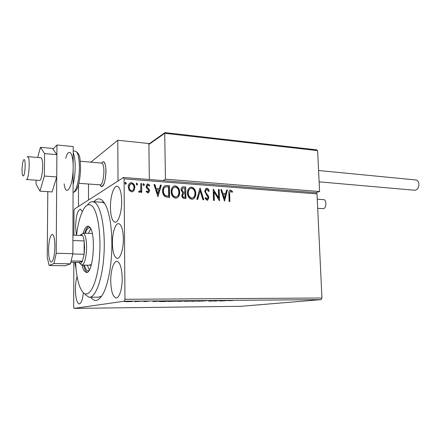<?xml version="1.0" encoding="UTF-8"?>
<svg xmlns="http://www.w3.org/2000/svg" width="441" height="441" viewBox="0 0 441 441"><rect width="100%" height="100%" fill="white"/><g stroke="black" fill="none" stroke-linecap="round" stroke-linejoin="round"><path stroke-width="0.66" d="M74.749 262.384L76.078 269.087M112.4 243.123C112.648 252.131 114.197 257.213 117.058 258.376C120.233 259.154 123.524 249.187 123.364 238.779C123.072 229.772 121.529 224.734 118.745 223.659C115.459 222.881 112.262 232.947 112.4 243.123M93.916 201.757C98.63 196.399 102.957 198.5 106.904 208.058C110.046 216.669 111.705 228.421 111.882 243.327C112.036 263.255 108.376 283.894 103.233 293.497C98.894 301.242 94.716 302.482 90.703 297.223M89.881 297.228L99.264 297.179L98.332 297.184L101.612 296.214M82.346 211.564L80.444 209.128C77.594 210.12 75.979 215.93 75.598 226.547L76.409 235.285M110.746 280.945C111.033 290.994 112.769 296.661 115.944 297.956C119.169 298.634 122.355 288.849 122.201 278.221C121.854 268.156 120.134 262.533 117.047 261.348C113.706 260.67 110.619 270.548 110.746 280.945M110.421 207.303C110.636 216.107 112.13 221.079 114.892 222.214C118.221 223.152 121.854 212.149 121.677 201.085C121.418 192.293 119.941 187.364 117.245 186.306C113.789 185.385 110.272 196.515 110.421 207.303M77.109 276.54C76.034 279.958 75.472 284.219 75.422 289.335C75.582 297.995 76.817 302.857 79.121 303.921C81.122 303.689 82.539 299.963 83.366 292.747M130.646 301.638L125.652 301.666L130.812 301.297L132.84 301.352L130.646 301.583M141.081 301.22L134.891 301.655L141.081 301.22M144.108 301.589L148.948 301.203L144.108 301.539M166.67 301.016L169.3 300.994L164.714 301.55L159.532 301.512L166.67 301.016M185.887 300.861L177.927 301.401L185.887 300.861M200.561 300.745L199.012 301.264L198.125 301.269L199.282 300.878L192.044 301.319L200.561 300.745M219.111 300.591L214.734 301.131L213.339 300.768L208.731 301.181L219.111 300.591M228.653 300.685L232.991 300.525L228.647 300.613M321.114 299.637L241.084 306.297L74.06 308.386L124.39 301.197L124.957 299.296L321.941 298L321.114 299.637L124.39 301.197M219.761 301.087L221.525 300.575L228.322 300.519L219.761 301.054M207.502 300.674L200.947 301.175L207.502 300.674M193.533 301.054L184.547 301.313L193.533 300.812M177.288 301.186L168.17 301.446L177.288 300.949M153.038 301.65L153.633 301.12L161.141 301.06L153.038 301.545M143.639 301.236L142.074 301.28L143.639 301.203M136.704 301.291L135.128 301.335L136.704 301.258M125.25 301.385L123.656 301.423L125.25 301.352M73.923 235.196L73.994 210.754L74.364 209.133L123.497 177.486L316.059 192.684L317.007 193.897L321.941 298M134.003 190.551L132.631 191.703L131.583 191.841L129.136 190.214L128.232 187.006C128.182 185.121 128.904 183.737 130.393 182.855L131.501 182.706C133.728 183.401 134.841 184.994 134.847 187.486L134.003 190.551L132.857 191.603M141.649 183.632L141.748 192.392L140.855 192.331L140.844 191.036L139.72 192.32L138.623 192.028L139.036 191.124L139.698 191.273L140.685 189.503L140.762 183.561L141.649 183.632L141.506 192.375M147.889 192.971L146.169 191.609L146.682 190.892L148.066 191.863L148.661 190.777L148.441 189.972L146.412 187.701L146.109 186.334L147.333 184.029L147.939 183.952L149.764 185.27L149.267 186.036L147.707 185.071L146.991 186.35L147.211 187.199L149.24 189.437L149.538 190.799L148.435 192.904L147.889 192.971M166.797 185.529L169.383 185.727L169.581 197.491L165.226 196.774C163.391 195.313 162.514 193.379 162.602 190.964C162.448 188.594 163.242 186.846 164.989 185.711L169.383 185.727M185.694 186.962L185.931 198.588L184.393 198.483C182.734 198.279 181.879 197.259 181.824 195.418L182.8 193.009L181.019 189.906C180.97 188.483 181.505 187.486 182.624 186.896L185.694 186.962L185.655 198.571M200.137 188.048L203.803 199.784L202.915 199.729L200.131 190.821L197.739 199.382L196.846 199.321L199.977 188.125M218.389 189.432L219.183 189.492L219.486 200.837L214.078 191.989L214.298 200.49L213.499 200.435L213.201 189.04L218.615 197.871L218.389 189.432M229.656 194.034L229.877 201.537L229.094 201.482L228.868 193.869C228.576 192.188 228.973 190.942 230.059 190.121L230.61 190.065L232.561 191.504L232.192 192.337L230.4 191.245L229.353 194.161L229.568 201.515M317.007 193.897L124.081 178.848L124.957 299.296M224.502 201.173L220.765 189.608L221.625 189.674L222.782 193.379L225.66 193.588L226.608 190.049L227.457 190.115L224.502 201.173M206.823 188.263C208.053 188.627 208.858 189.52 209.243 190.936L208.604 191.466L206.912 189.443L206.482 189.492L205.489 191.267L205.782 192.414L208.417 195.98L208.88 197.75L207.557 200.247L207.066 200.297L204.982 198.218L205.6 197.557L207.353 199.089L208.069 197.744L204.679 191.196L206.212 188.335L206.537 188.395C207.761 188.754 208.571 189.647 208.957 191.063L209.243 190.936M195.754 193.423C195.881 196.118 194.905 198.031 192.827 199.161L191.813 199.277C188.946 198.367 187.502 196.234 187.48 192.888C187.37 190.264 188.318 188.379 190.325 187.238L191.488 187.1C194.299 188.042 195.721 190.148 195.754 193.423L195.479 193.549C195.589 196.002 194.751 197.86 192.965 199.117M179.663 192.276C179.779 194.977 178.787 196.906 176.681 198.064L175.601 198.196C172.674 197.27 171.202 195.115 171.191 191.73C171.086 189.095 172.051 187.193 174.079 186.03L175.314 185.876C178.186 186.83 179.636 188.963 179.663 192.276L179.393 192.403C179.498 194.85 178.655 196.714 176.863 197.998M157.928 196.708L153.981 184.564L154.934 184.636L156.147 188.522L159.322 188.754L160.425 185.049L161.367 185.121L157.928 196.708M144.472 184.685L143.744 185.628L142.994 184.575L143.485 183.665L144.472 184.685L143.931 185.611M137.647 184.173L136.914 185.121L136.159 184.062L136.655 183.147L137.647 184.173L137.118 185.099M126.385 183.329L125.635 184.283L124.869 183.213L125.371 182.298L126.385 183.329L125.861 184.255M74.06 308.386L73.697 306.997L73.834 262.367M124.081 178.848L123.497 177.486M104.693 203.362L102.411 202.276M229.794 190.236L230.61 190.065M230.312 190.192L232.561 191.504M232.258 191.631L232.021 192.166M230.4 191.245L229.353 194.161M220.814 189.762L221.625 189.674M221.332 189.801L222.485 193.5L222.782 193.379M222.485 193.5L225.66 193.588M226.569 190.198L227.457 190.115M227.159 190.242L224.298 200.936M223.152 194.564L222.854 194.685L224.067 198.555L225.357 194.718L223.152 194.564L224.364 198.439M218.389 189.58L219.183 189.492M218.885 189.619L219.183 200.594M214.006 200.468L213.786 192.116L214.078 191.989M213.212 189.382L218.317 197.992L218.615 197.871M208.957 191.063L208.571 191.383M206.261 189.591L205.489 191.267M205.203 191.394L205.495 192.541L205.782 192.414M205.495 192.541L208.13 196.102L208.417 195.98M208.13 196.102L208.587 197.871L208.88 197.75M208.587 197.871L207.524 200.253M205.374 197.8L207.044 199.123M206.757 199.244L207.198 199.156M205.903 188.467L206.537 188.395M199.911 188.362L203.472 199.762M197.496 199.365L200.131 190.821M189.895 187.431L191.488 187.1M191.212 187.232C194.018 188.175 195.44 190.28 195.479 193.549M190.214 188.583C188.665 189.52 187.943 191.019 188.037 193.081C188.059 195.727 189.206 197.436 191.477 198.207L192.629 197.965M188.313 192.954C188.335 195.6 189.481 197.314 191.752 198.086L192.552 197.992C194.244 197.088 195.038 195.55 194.933 193.373C194.911 190.755 193.781 189.057 191.543 188.29L190.628 188.401C188.985 189.294 188.213 190.81 188.313 192.954L188.037 193.081M191.477 198.207L191.752 198.086M182.287 187.056L183.528 186.797M183.252 186.929L185.424 187.089M182.613 188.208L181.587 190.099L182.943 192.27L184.702 192.535L184.884 188.087L182.85 188.098L181.857 189.966L183.213 192.144L184.972 192.408M183.362 193.753L182.392 195.584C182.42 196.675 182.932 197.281 183.93 197.397L185.071 197.336L184.994 193.605L183.599 193.643L182.662 195.457C182.69 196.554 183.202 197.16 184.2 197.276L185.071 197.336M173.605 186.245L175.314 185.876M175.049 186.008C177.921 186.962 179.366 189.095 179.393 192.403M173.952 187.397C172.409 188.368 171.687 189.873 171.775 191.918C171.792 194.597 172.955 196.328 175.275 197.116L176.527 196.835M172.04 191.791C172.051 194.47 173.219 196.206 175.546 196.989L176.389 196.884C178.109 195.964 178.919 194.409 178.82 192.221C178.809 189.569 177.657 187.855 175.364 187.078L174.388 187.199C172.729 188.12 171.946 189.647 172.04 191.791L171.775 191.918M169.118 185.859L169.316 197.474M164.548 185.92L166.538 185.667M164.995 187.1C163.677 187.998 163.082 189.354 163.209 191.157C163.131 193.136 163.865 194.685 165.403 195.815L168.705 196.223L168.55 186.868L165.336 186.923C163.958 187.805 163.335 189.172 163.468 191.025C163.391 193.004 164.124 194.558 165.662 195.688L168.705 196.223M154.03 184.724L154.934 184.636M154.681 184.773L155.899 188.654L156.147 188.522M155.899 188.654L159.322 188.754M160.381 185.203L161.367 185.121M161.108 185.259L157.746 196.587M156.538 189.768L156.285 189.9L157.564 193.968L158.969 189.939L156.538 189.768L157.817 193.836M146.506 191.14L147.823 191.896M147.575 192.022L147.983 191.907M147.013 184.2L147.939 183.952M147.691 184.09L149.764 185.27M149.516 185.407L149.19 185.909M147.476 185.203L146.991 186.35M146.743 186.488L146.963 187.337L147.211 187.199M146.963 187.337L148.159 188.169M147.911 188.301L149.24 189.437M148.992 189.569L149.538 190.799M149.295 190.931L148.463 192.893M143.286 183.792L143.722 183.632M143.479 183.77L144.224 184.823M139.769 192.298L140.844 191.036M138.937 191.344L139.439 191.306M139.202 191.438L139.665 191.289M140.762 183.721L141.412 183.77M136.456 183.28L136.892 183.12M136.655 183.258L137.41 184.31M129.897 183.12L131.501 182.706M131.269 182.85C133.491 183.544 134.604 185.132 134.61 187.623L134.847 187.486M134.61 187.623L133.766 190.683M130.349 184.112L128.904 187.205C128.888 189.073 129.698 190.303 131.341 190.892L132.41 190.606M129.136 187.067C129.119 188.935 129.93 190.165 131.578 190.755L132.278 190.661C133.441 189.966 133.998 188.886 133.948 187.414C133.97 185.556 133.16 184.349 131.517 183.792L130.756 183.897C129.626 184.57 129.086 185.622 129.136 187.067L128.904 187.205M125.167 182.431L125.619 182.265M125.393 182.409L126.154 183.473M221.586 300.79L223.813 300.768L221.58 300.575M214.728 300.845L214.734 301.131M214.558 300.795L214.569 301.131M199.007 300.971L199.012 301.264M185.997 301.12L193.213 300.911L185.997 301.043M179.878 301.374L182.265 301.186L179.878 301.374M182.331 301.137L184.542 300.927L182.331 301.137M169.57 301.253L176.891 301.043L169.57 301.175M164.317 301.501L167.955 301.06L160.518 301.468L164.317 301.501M154.273 301.341L156.731 301.319L154.273 301.115M154.019 301.115L154.025 301.517M126.821 301.534L131.887 301.39L126.821 301.446M105.972 171.422C105.592 180.661 104.059 185.689 101.38 186.504L99.864 184.84L101.662 186.515C106.049 186.841 107.67 161.853 103.26 161.682C104.936 162.365 105.84 165.612 105.972 171.422M90.863 162.161L117.78 140.26L148.882 143.512L149.334 179.526L148.893 144.455L149.543 143.546L164.857 132.724M102.472 202.276L102.053 202.028M117.78 140.26L118.028 181.008M88.498 184.013L88.492 200.032L88.498 184.013M101.336 163.032L103.26 161.682L101.353 163.005M23.235 175.987C25.198 175.987 25.997 158.528 23.985 159.614L23.533 160.105C22.188 162.244 21.537 172.47 22.568 175.193L23.235 175.987M27.033 157.018L27.733 156.621C30.396 156.66 29.084 179.663 26.438 179.498L26.262 179.498M78.845 183.313L100.223 184.856C104.043 185.099 105.449 163.253 101.612 163.104L101.413 163.082M165.27 132.686L164.714 133.298L165.447 179.184L319.582 191.532L316.059 192.684M162.861 180.595L165.447 179.184M316.296 149.857L317.619 150.613L319.582 191.532M78.509 184.603L78.459 206.493M415.808 179.956L416.061 179.978C417.715 180.363 418.669 181.731 418.933 184.084C418.774 187.976 417.324 190.027 414.584 190.236L319.119 181.841M323.6 199.652L323.755 199.663C326.753 199.79 326.544 208.025 323.523 208.643L317.691 208.35M39.497 180.457C41.432 181.422 43.466 168.23 42.391 161.356C42.077 159.168 41.614 157.977 41.002 157.79L40.859 157.773M36.085 180.209L36.041 183.996L39.988 191.151L44.37 176.031L56.729 176.968L56.883 154.681L52.435 148.446L40.434 147.316L37.667 157.492M44.37 176.031L44.58 153.567L56.883 154.681M44.58 153.567L40.434 147.316M39.988 191.151L52.099 191.945L56.729 176.968M48.549 249.832C48.609 257.136 49.469 261.237 51.134 262.136C53.289 261.348 54.546 256.182 54.899 246.629C54.811 239.309 53.956 235.235 52.325 234.408C50.142 235.251 48.885 240.395 48.549 249.832M47.799 191.664L47.237 257.434L49.177 265.499L53.967 263.525L56.216 253.266L56.95 144.979L52.97 149.201M49.177 265.499L65.29 265.763L70.477 263.817L53.967 263.525M56.216 253.266L72.864 253.68L73.223 146.561L56.95 144.979M72.864 253.68L70.477 263.817M75.571 262.401C76.155 273.211 77.704 281.672 80.218 287.791L82.324 291.573C88.09 299.687 96.215 286.76 98.982 262.208C101.838 237.738 98.084 210.561 91.728 205.726C88.966 203.593 86.254 204.74 83.597 209.172C80.339 214.954 77.98 223.659 76.519 235.29M87.373 205.087C89.231 202.524 91.138 201.399 93.09 201.708L95.239 202.761C101.413 207.419 105.581 231.178 103.894 255.598C102.268 280.041 95.317 298.287 88.983 297.234L85.085 294.544M89.958 264.578L91.204 265.278M88.95 270.542L87.792 270.796L86.265 269.82L84.187 265.146M82.048 265.113C82.704 268.001 83.536 270.063 84.545 271.309L86.188 272.373C93.327 274.886 96.419 232.032 89.413 226.856L88.172 226.178C86.282 226.029 84.606 228.355 83.14 233.151M83.586 265.14C84.248 268.023 85.085 270.085 86.1 271.331L87.186 272.224M88.735 226.365C87.202 227.06 85.846 229.342 84.672 233.212M85.273 233.234C86.585 229.48 88.04 227.683 89.639 227.832L90.383 228.129M90.752 228.829L88.338 233.355M87.263 265.201L89.369 269.864M80.957 234.7L83.035 233.146L92.141 233.498M71.15 260.951L82.428 261.171C81.227 263.724 80.047 264.153 78.895 262.461L82.428 261.171L84.132 254.253L84.584 247.39L84.148 240.924C83.757 238.377 83.195 236.569 82.461 235.511C81.662 234.43 80.83 234.397 79.97 235.417M83.035 233.146C85.251 234.11 86.453 238.813 86.634 247.247C86.243 258.261 84.584 264.214 81.662 265.107L79.975 263.442M72.793 253.977L84.132 254.253L84.148 240.924L72.908 240.543M82.461 235.511L72.925 235.158M78.895 262.461L70.83 262.312M206.879 194.459L207.165 194.338M317.619 150.613L164.714 133.298L148.893 144.455M73.2 152.724C74.501 155.662 75.163 160.397 75.191 166.935C75.124 173.556 74.43 179.493 73.096 184.735M64.132 183.842C65.99 198.626 73.272 186.157 73.151 167.161C73.333 152.277 68.603 147.36 65.726 158.347M73.068 192.386C76.128 192.32 79.441 179.493 79.38 167.282C79.226 157.663 77.952 152.31 75.554 151.224L75.229 151.197M117.466 258.382L117.058 258.376M116.374 297.956L115.944 297.956M115.294 222.231L114.892 222.214M230.059 190.121L229.755 190.247M207.353 199.089L207.066 199.211M206.212 188.335L205.925 188.461M190.325 187.238L190.049 187.37M192.552 197.992L192.27 198.114M182.624 186.896L182.348 187.028M27.733 156.621L41.002 157.79M80.251 161.23L101.612 163.104M26.399 179.504L39.646 180.468M316.732 149.863L165.077 132.614M416.061 179.978L318.573 170.513M323.755 199.663L317.255 199.189M73.206 151.004L75.554 151.224C80.874 154.3 79.882 159.78 80.576 167.602C80.262 179.382 78.344 191.565 73.068 192.403M87.792 270.796L88.189 270.802M86.607 272.378L86.188 272.373M93.09 201.708L104.054 202.375M81.949 265.113L91.204 265.267"/></g></svg>

